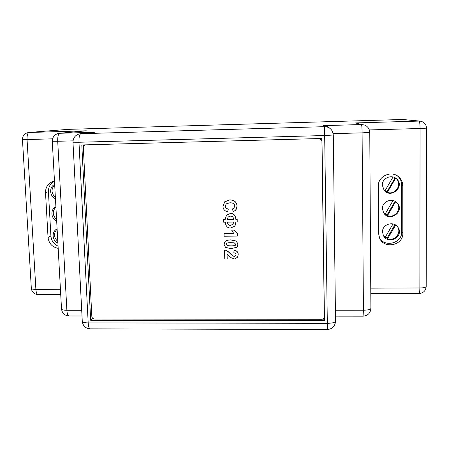<?xml version="1.0" encoding="UTF-8"?>
<svg xmlns="http://www.w3.org/2000/svg" width="449" height="449" viewBox="0 0 449 449"><rect width="100%" height="100%" fill="white"/><g stroke="black" fill="none" stroke-linecap="round" stroke-linejoin="round"><path stroke-width="0.67" d="M396.776 202.594L396.916 202.763C402.31 208.656 394.991 218.601 387.498 215.627L395.648 201.702M395.047 201.337L387.044 215.02L385.124 214.078M393.027 200.551L385.012 214.274L383.76 213.034M387.044 215.02L387.498 215.627M395.838 178.292L396.046 178.478C402.764 183.967 395.513 195.517 387.414 192.324L395.648 178.163M395.109 177.832L386.954 191.846L384.973 190.864M393.032 176.996L384.916 190.965L384.31 190.432M386.954 191.846L387.414 192.324M397.404 226.605L397.477 226.706C401.922 232.756 394.649 241.579 387.588 238.767L395.648 225.067M394.985 224.68L387.128 238.032L385.276 237.123M393.027 223.939L385.107 237.414L383.446 235.618M387.128 238.032L387.588 238.767M382.413 208.645C382.009 201.203 392.92 197.296 397.432 203.302C404.931 211.821 389.21 222.547 383.609 212.798L382.413 208.645M382.312 185.168C381.953 178.231 391.573 173.959 396.562 178.876C405.368 186.386 390.939 199.311 384.069 190.14L382.312 185.168M382.52 231.953C382.082 224.141 393.958 220.611 397.994 227.385C404.448 236.494 388.026 245.519 383.367 235.472L382.52 231.953M56.568 219.078L56.265 219.207C52.387 215.138 52.269 211.097 55.906 207.096M56.265 219.207L56.546 218.657M57.775 241.006L57.478 241.164C53.611 237.111 53.493 233.098 57.124 229.136M57.478 241.164L57.753 240.619M55.35 196.999L55.047 197.105C51.152 193.014 51.034 188.95 54.688 184.904M55.047 197.105L55.328 196.544M56.669 220.897C50.731 218.601 50.204 209.24 55.889 206.742M57.887 242.971C51.966 240.675 51.439 231.37 57.113 228.911M55.446 198.671C49.485 196.381 48.952 186.952 54.66 184.421M227.059 253.994L227.205 258.944L224.758 259.067L224.556 250.014C226.049 249.919 228.019 251.154 230.455 253.713L232.717 255.818L234.311 256.328L235.848 255.543M224.5 250.11C225.993 250.014 227.963 251.249 230.399 253.808L232.666 255.913L234.26 256.43L235.77 255.694L236 254.662C236.022 253.55 235.304 252.944 233.845 252.832L234.036 250.289C236.797 250.694 238.166 252.17 238.15 254.706L237.605 257.221L234.518 258.983L231.027 257.664L227.003 253.96L227.149 259.045M234.036 250.289L234.086 250.188C236.842 250.598 238.217 252.069 238.2 254.605L237.757 256.929M224.674 242.118L224.854 241.848C225.623 240.574 227.643 239.912 230.921 239.856L236.449 241.113L237.914 244.144L237.487 246.153M236.399 241.203L237.869 244.234L237.33 246.428L236.55 247.304L231.083 248.667L225.544 247.405L224.079 244.385L224.797 241.938C225.566 240.664 227.592 240.002 230.865 239.946L236.449 241.113M235.714 244.256L235.517 244.98C235.534 245.564 234.03 245.9 231.011 245.979L227.632 245.749L226.223 244.357L226.459 243.571C226.504 243.027 227.985 242.713 230.915 242.64L234.305 242.87L235.714 244.256M235.596 244.851L235.568 244.89C235.585 245.474 234.081 245.805 231.061 245.884L227.688 245.654L226.279 244.267L226.436 243.605M234.064 230.185L237.588 233.963L237.644 236.056L237.639 233.878L234.114 230.101L231.718 230.214L234.114 230.101M237.644 236.056L224.09 236.219L224.073 233.559L233.688 233.441M224.017 233.643L233.772 233.525L231.718 230.214M223.608 219.51L225.185 219.488L226.47 215.099L230.337 213.516C233.587 213.365 235.416 215.307 235.815 219.337L237.151 219.314L237.224 221.991L235.888 222.008L234.816 226.133L230.735 227.963C227.57 228.182 225.746 226.245 225.263 222.16L223.681 222.182L223.608 219.51L225.19 219.415M226.318 215.279L230.388 213.443C233.637 213.297 235.467 215.234 235.865 219.258L237.201 219.241L237.224 221.991M227.542 222.126L233.603 222.042L233.009 224.41L230.752 225.336C228.648 225.415 227.581 224.343 227.542 222.126M233.138 224.219L230.803 225.258C228.726 225.336 227.66 224.292 227.598 222.126M227.469 219.454L228.148 216.99L230.326 216.154C232.402 216.059 233.469 217.131 233.531 219.37L227.469 219.454L228.064 217.086M233.531 219.292L227.52 219.381M235.938 222.008L235.023 225.83M226.083 204.009L225.387 206.108C225.404 207.612 226.386 208.6 228.35 209.071L227.542 211.788C224.573 211.008 223.058 209.155 222.985 206.237L224.797 201.68L229.703 199.94C234.344 200.086 236.786 202.162 237.027 206.17L235.663 210.233L233.194 211.659L232.459 208.97L234.142 207.887M232.459 208.97L233.968 208.1L234.67 206.069C234.692 203.93 233.126 202.825 229.983 202.752L226.234 203.857L225.331 206.175C225.342 207.679 226.33 208.667 228.294 209.139L228.35 209.071M228.294 209.139L227.542 211.788M224.494 201.983L229.759 199.878C234.395 200.024 236.836 202.101 237.078 206.102L236.051 209.75M320.014 138.533L321.922 141.166L324.33 316.607C324.178 318.246 323.258 319.144 321.568 319.301L94.571 319.037C92.982 318.874 92.067 318.004 91.832 316.422L83.323 147.497L84.928 144.87M320.058 138.533L321.658 140.015M355.496 122.936L419.08 121.078L402.731 119.479L67.934 129.368L29.011 132.477L86.298 130.805L59.672 133.28L94.593 132.27L80.337 133.718L324.543 126.674L323.505 125.641L361.49 124.541L355.496 122.936L358.291 123.391M402.764 185.673L402.832 233.143C403.438 245.384 384.181 249.492 379.613 238.178L378.558 233.441L378.311 186.15C377.8 176.277 391.354 170.025 398.667 176.844C401.327 179.202 402.691 182.142 402.764 185.673L401.659 184.792L401.726 231.718C402.287 242.926 385.326 247.831 379.618 238.189M90.676 320.283L81.802 144.954L321.972 138.483L324.47 320.603L90.676 320.283L92.107 318.897L92.028 317.291M58.179 248.353C52.247 247.163 48.868 243.521 48.043 237.431L45.506 192.593C45.551 186.93 48.161 183.203 53.352 181.413L54.481 181.177M321.877 138.483L321.911 140.93M324.324 316.82L324.47 320.603M324.358 319.16L322.461 319.16M93.729 318.897L92.107 318.897M83.43 146.576L83.346 144.915M397.449 175.935L397.606 176.059C400.233 178.393 401.58 181.301 401.659 184.792M58.056 246.091C53.768 244.099 51.388 240.748 50.905 236.028L48.413 191.684C48.363 186.891 50.383 183.411 54.486 181.239M402.731 119.479L419.91 121.101M52.544 138.825L27.052 139.544C26.957 135.357 27.608 133.005 29.011 132.477L67.934 129.368M329.577 128.122C327.882 126.483 325.862 125.658 323.505 125.641M73.024 140.857L57.713 141.278C57.607 136.547 58.258 133.881 59.672 133.28L86.298 130.805M370.756 288.157L419.86 287.977L420.068 128.504L369.342 129.929M324.835 135.519L78.973 142.254L88.189 322.898L327.327 323.331L324.543 126.674C328.18 126.73 330.834 128.352 332.501 131.54L333.293 135.02L324.835 135.519M59.24 133.302C54.772 134.116 52.454 136.771 52.28 141.261L57.713 141.278L66.884 310.293L81.707 310.287M28.702 132.494C24.684 133.185 22.596 135.531 22.45 139.549L27.052 139.544L35.886 289.381L60.435 289.291M335.392 310.225L363.432 310.22L362.09 132.859L333.169 133.656M327.293 329.521C332.361 329.027 335.1 326.249 335.526 321.187L333.293 135.026L335.521 321.164C335.145 322.489 332.417 323.207 327.327 323.331L327.282 329.521L90.255 328.87C89.155 328.775 88.464 326.788 88.189 322.898C84.412 322.825 82.448 322.298 82.279 321.327C82.913 325.963 85.574 328.477 90.255 328.87M94.593 132.27L80.876 133.684C79.495 134.33 78.861 137.186 78.973 142.254L72.979 142.226C73.165 137.456 75.617 134.621 80.337 133.718M401.726 231.718L402.832 233.143M50.905 236.028L48.043 237.431M48.413 191.684L45.506 192.593M69.023 315.978C67.883 315.866 67.17 313.974 66.884 310.293C63.444 310.237 61.653 309.793 61.519 308.957C62.13 313.284 64.634 315.625 69.023 315.978L82.004 315.989M38.058 294.578C36.897 294.449 36.173 292.714 35.886 289.381C32.951 289.347 31.43 289.021 31.335 288.387C31.896 292.215 34.135 294.275 38.058 294.578L60.727 294.516M363.067 316.18C367.86 315.726 370.464 313.121 370.885 308.373C370.582 309.496 368.096 310.107 363.432 310.22L363.067 316.18L335.465 316.158M369.763 132.416C369.549 128.846 367.782 126.371 364.453 125.002L361.49 124.541C361.815 125.119 362.017 127.892 362.09 132.859L369.763 132.416L370.885 308.373M419.063 293.511C423.407 293.107 425.775 290.795 426.185 286.574C425.978 287.422 423.867 287.888 419.86 287.977C419.815 291.524 419.551 293.371 419.063 293.511L370.79 293.646M426.55 128.15C426.236 124.221 424.097 121.881 420.141 121.123L419.08 121.078C419.68 121.578 420.011 124.053 420.068 128.504L426.55 128.15L426.185 286.574M396.916 202.763L397.432 203.302M396.046 178.478L396.562 178.876M397.477 226.706L397.994 227.385M397.606 176.059L398.667 176.844M72.979 142.243L82.279 321.327M333.293 135.02L332.501 131.54M52.28 141.278L61.519 308.957M22.456 139.56L31.335 288.387"/></g></svg>
